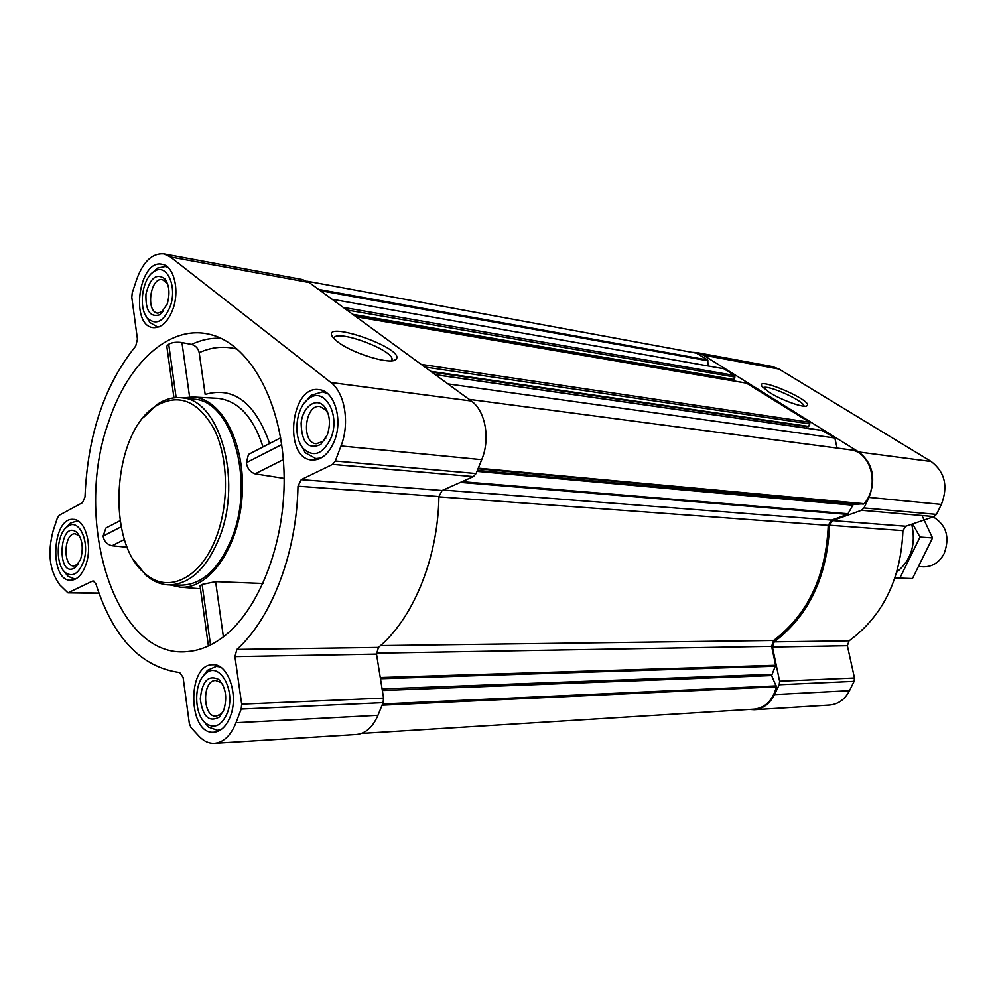 <?xml version="1.0" encoding="UTF-8"?>
<svg xmlns="http://www.w3.org/2000/svg" width="997" height="997" viewBox="0 0 997 997"><rect width="100%" height="100%" fill="white"/><g stroke="black" fill="none" stroke-linecap="round" stroke-linejoin="round"><path stroke-width="1.5" d="M763.204 387.796C766.618 383.945 804.641 401.043 804.006 406.153M108.798 421.419C127.741 363.581 168.817 325.01 208.66 334.12C247.979 342.195 281.166 398.775 283.958 469.973C286.962 541.097 258.497 613.579 219.539 639.613C209.071 646.692 198.428 650.68 187.623 651.589C115.116 659.665 72.469 520.908 108.798 421.419M237.722 349.311C224.774 345.747 211.937 346.869 199.201 352.664C198.241 348.352 195.686 345.61 191.536 344.426L181.953 342.557C176.469 341.821 172.057 342.37 168.705 344.214L166.798 346.196L173.964 397.828M120.114 520.696L105.919 528.024L103.115 536.05C103.975 541.221 106.941 544.449 112.013 545.758L127.28 547.241M263.083 583.494L215.626 581.65L202.117 584.441L200.036 585.675L208.398 645.969M280.631 437.845L248.477 454.433L246.346 462.72C247.256 468.366 250.16 472.067 255.058 473.837L284.17 478.41M263.021 446.93C253.275 416.92 238.208 400.719 217.82 398.326L216.399 398.252M182.463 397.878L192.895 397.005C221.995 398.513 245.785 444.176 242.159 495.771C238.944 547.39 209.333 589.514 180.295 587.171L170.063 584.927M199.201 352.664L205.17 394.438C233.622 386.225 255.107 402.576 269.639 443.515M334.518 440.674C343.13 419.438 334.319 390.662 319.19 389.677C290.414 384.58 282.974 458.944 312.111 460.028C321.57 460.215 329.047 453.772 334.518 440.674M230.232 716.644C239.031 695.333 228.051 663.267 212.835 664.762C186.701 663.852 187.785 735.051 213.981 732.222C220.91 731.524 226.319 726.327 230.232 716.644M85.879 564.738C92.833 545.858 85.281 519.076 73.329 519.387C51.869 517.019 49.052 581.101 70.675 580.266C77.093 579.98 82.165 574.808 85.879 564.738M173.029 308.846C179.871 289.99 173.74 265.626 162.013 264.267C138.944 258.796 129.735 325.608 153.202 327.652C161.464 328.113 168.069 321.844 173.029 308.846M341.011 445.971L335.304 461.013L332.587 464.378L301.219 479.632L297.991 486.2C296.782 552.924 271.583 618.339 236.875 649.446L234.931 656.624L241.685 704.156L241.187 709.079L236.015 722.725C230.83 735.512 223.664 742.391 214.517 743.351C208.847 743.612 203.637 741.195 198.889 736.11L190.988 727.536L189.343 723.548L183.099 677.374L179.684 672.551C140.976 667.242 113.047 637.681 95.911 583.881L93.207 581.002L92.31 581.201L67.933 592.841L59.832 584.94C49.476 570.832 47.283 552.65 53.252 530.416L57.39 517.954L59.346 515.187L82.489 502.675L85.007 496.967C87.586 435.078 104.498 384.78 135.717 346.084L137.436 339.167L131.791 297.343L132.24 292.794L136.751 279.222C143.319 261.451 152.317 252.989 163.757 253.849L170.375 256.927L330.867 382.512C344.962 392.83 349.972 423.463 341.011 445.971L481.713 459.679L476.092 473.525L473.401 476.603L442.12 490.499L301.219 479.632M696.803 352.564L772.563 366.597L779.031 369.077L931.235 461.536C944.919 472.092 948.297 486.386 941.367 504.432L936.457 514.39L934.064 516.596L905.774 526.254L832.483 520.596L861.508 510.29L863.975 507.959L869.048 497.391C876.201 478.236 872.761 463.107 858.729 451.99L703.371 355.144L696.803 352.564L691.968 352.315M847.375 645.744L772.438 647.078L779.617 681.2L779.23 684.74L774.507 694.597C769.746 703.857 762.992 708.904 754.231 709.739L829.691 705.041C838.278 704.231 844.883 699.445 849.506 690.684L854.105 681.35L854.479 678.01L847.375 645.744L849.07 640.847C882.956 615.922 900.902 579.182 902.933 530.628L905.774 526.254M376.43 653.185L771.641 646.368L775.629 665.286L771.641 675.58L776.401 686.808C772.862 700.268 765.472 707.72 754.255 709.141L361.525 733.443M447.877 383.895L834.825 438.007L837.094 448.077M822.263 430.505L834.825 438.007M746.479 383.16L809.552 422.23L809.925 423.912L808.218 426.766L431.527 371.943M332.088 299.262L723.81 368.753L734.602 375.47L734.939 377.078L733.331 379.869L353.611 314.99M902.933 530.628L829.554 525.232L832.483 520.596M829.554 525.232C827.348 576.665 808.891 615.548 774.183 641.906L772.438 647.078M754.231 709.739L749.295 709.453M769.572 392.519L762.157 386.612C753.757 375.084 814.487 401.106 806.934 405.791C804.218 408.272 781.91 400.383 769.572 392.519M851.774 450.033L851.961 450.058C871.764 453.772 879.379 486.773 864.112 503.709L853.27 504.507L847.587 514.415L831.56 520.11L828.233 525.357C826.052 576.079 807.844 614.464 773.622 640.498L771.641 646.368M307.151 281.216L696.442 353.15L707.77 360.017L708.007 365.949M353.972 315.251L732.097 379.658M732.022 379.782L731.673 380.58M431.788 372.13L806.835 426.566M806.797 426.641L806.124 428.099M214.517 743.351L356.428 734.515C365.637 733.58 372.816 727.174 377.963 715.31L383.097 702.661L383.558 698.099L376.53 654.119L378.436 647.452C413.194 618.589 438.057 558.208 438.917 496.543L442.12 490.499M163.757 253.849L302.427 279.534L309.157 282.5L471.282 400.993C485.402 410.664 490.536 438.967 481.713 459.679M337.721 341.871L334.169 338.781C314.167 316.847 407.561 348.414 395.934 359.468C391.422 365.226 352.464 353.574 337.721 341.871M181.604 397.778L193.929 399.186C231.466 400.458 254.858 479.769 232.388 536.772C219.751 568.29 202.827 584.416 181.604 585.152L169.191 584.915C190.39 584.18 207.301 567.941 219.926 536.212C242.408 478.834 219.078 399.012 181.604 397.778C173.254 396.918 165.128 399.112 157.214 404.396L143.244 417.693M168.705 344.214L176.145 397.629M181.953 342.557L189.604 396.931M202.117 584.441L210.529 644.947M215.626 581.65L223.39 636.834M281.69 444.625L246.346 462.72M283.335 459.617L255.058 473.837M121.198 526.79L103.115 536.05M124.475 539.489L112.013 545.758M133.797 560.115L145.898 575.144C153.04 581.413 160.804 584.678 169.191 584.915M217.034 535.102C229.298 501.491 228.014 457.149 214.156 429.159C197.954 400.557 178.488 392.868 155.769 406.103C112.673 432.125 105.408 541.77 144.69 573.25C167.658 594.835 201.88 578.385 217.034 535.102M333.945 338.544C334.045 328.474 390.886 348.601 392.133 359.02L391.883 360.802M168.032 267.433L165.215 266.486L157.501 268.093L151.868 273.203M145.948 315.924L149.936 322.579L156.853 326.555L159.794 326.555M170.2 306.54C177.578 286.613 166.798 262.909 154.46 271.259C142.122 277.627 137.848 308.646 147.892 318.604C156.367 325.496 163.807 321.47 170.2 306.54M167.184 304.073C170.175 293.617 169.365 285.154 164.767 278.699C156.23 272.941 149.961 278.076 145.961 294.103C145.437 310.678 150.036 317.569 159.744 314.803L167.184 304.073M327.577 393.578L322.492 391.896L311.002 395.373L303.674 403.922M299.773 442.818L305.232 452.725L315.762 458.558L321.084 457.984M331.041 437.833C340.837 414.204 323.913 385.689 308.484 398.9C295.66 407.773 292.707 437.371 303.474 448.737C313.918 457.797 323.115 454.158 331.041 437.833M327.328 434.804C330.83 423.787 329.92 414.44 324.586 406.764C316.535 396.557 302.577 406.626 301.119 423.314C301.767 442.818 308.322 449.871 320.785 444.488L327.328 434.804M220.275 666.968L216.361 666.382L207.426 670.32L202.005 677.786M202.69 719.984L208.373 727.062L217.458 730.315L221.359 729.405M227.142 713.391C236.65 690.585 218.904 659.702 205.095 674.122C193.543 683.73 194.016 714.65 205.905 723.423C214.467 729.069 221.546 725.716 227.142 713.391M223.839 709.914C227.428 697.352 225.758 687.207 218.817 679.48C208.298 674.558 202.129 681.051 200.297 698.947C202.715 716.706 209.096 722.713 219.465 716.968L223.839 709.914M78.913 521.506L76.669 521.095L70.264 523.188L65.665 528.148M63.783 570.994L67.946 576.266L74.164 578.796L76.433 578.547M83.337 562.071C90.602 542.63 78.95 517.082 67.472 526.578C56.268 533.657 54.897 564.825 65.453 572.677C72.582 577.375 78.551 573.836 83.337 562.071M80.632 559.217C83.648 547.752 82.365 538.791 76.781 532.348C58.811 518.34 56.106 580.266 75.249 567.567L80.632 559.217M167.521 283.647L162.486 279.634C150.31 276.78 145.425 312.049 157.813 313.183L163.72 310.964M79.71 536.286L75.273 533.794C63.933 532.572 62.45 566.433 73.865 566.022L78.501 563.841M222.767 684.727L220.748 682.471L215.651 680.49C201.855 680.079 202.466 717.653 216.262 716.195L221.284 713.815L223.228 711.397M328.287 414.141L325.907 410.041L319.987 406.514C304.833 403.897 300.895 443.104 316.236 443.752L322.729 441.559L325.869 438.057M919.097 566.632L923.521 566.844C932.432 566.844 939.299 562.433 944.134 553.597C950.079 537.296 946.427 525.07 933.192 516.882M922.013 515.549L932.544 537.944L912.454 578.559L894.708 578.709M932.544 537.944L920.032 537.071L912.629 523.911M912.454 578.559L899.83 578.11L920.032 537.071M894.907 578.123L899.83 578.11M896.826 572.079C911.233 560.052 916.193 544.1 911.719 524.223M220.985 338.307C210.99 337.784 201.182 339.827 191.536 344.426M380.268 677.549L775.629 665.286M435.328 374.722L822.961 430.604M421.208 364.404L809.552 422.23M356.054 316.772L747.065 383.259M343.192 307.375L734.602 375.47M936.457 514.39L863.975 507.959M941.367 504.432L869.048 497.391M934.064 516.596L861.508 510.29M849.07 640.847L774.183 641.906M854.479 678.01L779.617 681.2M854.105 681.35L779.23 684.74M849.506 690.684L774.507 694.597M779.031 369.077L703.371 355.144M931.235 461.536L858.729 451.99M460.402 482.374L847.587 514.415M443.167 490.038L831.56 520.11M380.468 678.745L775.516 666.22M382.1 688.927L771.653 674.333M382.35 690.51L771.641 675.58M382.561 703.969L776.302 685.874M382.063 705.203L776.401 686.808M318.591 289.392L707.77 360.017M320.324 290.663L708.032 360.814M346.719 309.955L734.939 377.078M352.714 314.329L733.854 379.533M424.784 367.008L809.925 423.912M430.692 371.333L808.754 426.429M851.874 450.033L469.014 399.336L851.961 450.058M478.261 468.179L864.112 503.709M478.024 468.764L863.352 504.108M477.351 470.41L853.27 504.507M476.977 471.357L852.348 505.18M462.047 481.651L848.235 513.791M380.542 645.62L773.622 640.498M438.917 496.83L828.233 525.357M476.092 473.525L335.304 461.013M473.401 476.603L332.587 464.378M438.917 496.543L297.991 486.2M378.436 647.452L236.875 649.446M376.53 654.119L234.931 656.624M383.558 698.099L241.685 704.156M383.097 702.661L241.187 709.079M377.963 715.31L236.015 722.725M94.092 581.239L92.31 581.201M98.927 593.078L68.781 592.654M309.157 282.5L170.375 256.927M471.282 400.993L330.867 382.512M212.56 335.117L208.66 334.12M191.611 651.116L187.623 651.589M180.295 587.171L200.459 588.778M192.895 397.005L217.82 398.326M353.673 315.04L733.331 379.869M355.917 316.672L746.79 383.147M431.614 372.006L808.218 426.766M435.166 374.598L822.625 430.48M99.002 593.29L67.933 592.841M806.074 406.091L806.934 405.791M144.69 573.25L145.898 575.144M155.769 406.103L157.214 404.396M392.968 360.652L395.934 359.468M392.133 359.02L391.435 360.839M167.396 266.884L165.215 266.486M159.046 326.879L156.853 326.555M147.892 318.604L149.936 322.579M154.46 271.259L157.501 268.093M325.969 392.332L322.492 391.896M319.252 458.869L315.762 458.558M303.474 448.737L305.232 452.725M308.484 398.9L311.002 395.373M219.166 666.32L216.361 666.382M220.262 730.153L217.458 730.315M205.905 723.423L208.373 727.062M205.095 674.122L207.426 670.32M78.464 521.182L76.669 521.095M75.959 578.833L74.164 578.796M65.453 572.677L67.946 576.266M67.472 526.578L70.264 523.188M166.362 281.989L164.767 278.699M162.15 312.173L159.744 314.803M78.751 535.302L76.781 532.348M77.479 564.751L75.249 567.567M220.748 682.471L218.817 679.48M221.284 713.815L219.465 716.968M325.907 410.041L324.586 406.764M322.729 441.559L320.785 444.488"/></g></svg>
